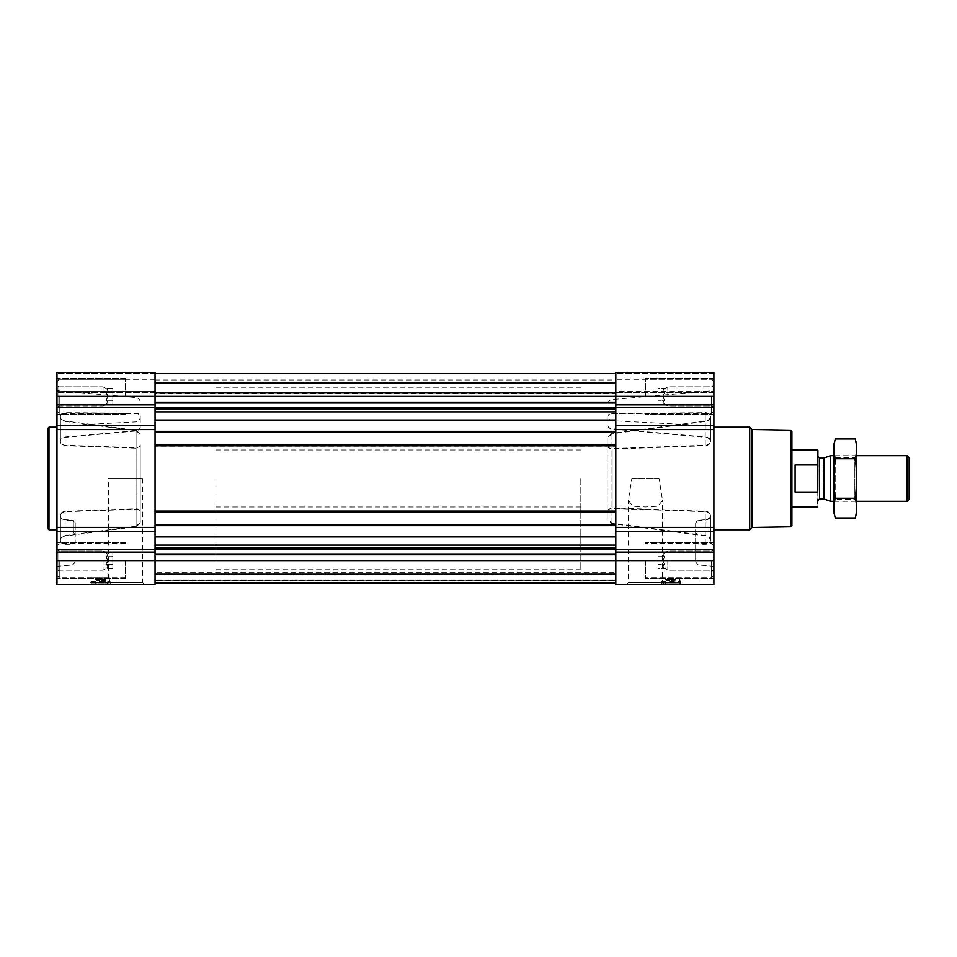 <?xml version="1.0" encoding="UTF-8"?>
<svg xmlns="http://www.w3.org/2000/svg" width="957" height="957" viewBox="0 0 957 957"><rect width="100%" height="100%" fill="white"/><g stroke="black" fill="none" stroke-linecap="round" stroke-linejoin="round"><path stroke-width="0.72" stroke-dasharray="4.79 3.59" d="M631.859 478.5L659.086 478.5L662.519 500.403L658.021 506.205L645.473 506.983L632.936 506.217L628.414 500.403L631.859 478.5L659.086 478.5M626.464 584.571L664.469 584.571L626.464 584.571L628.414 582.61L662.519 582.61L628.414 582.61L628.414 500.403M103.045 396.389L103.045 386.831L103.045 396.389M155.058 425.482L155.058 527.415L155.058 413.891L155.058 425.482L56.977 425.482L56.977 384.977L58.832 386.831L103.045 386.831L105.904 388.482L112.854 388.482L112.854 404.285L112.854 388.482L112.854 400.337L105.904 400.337L107.746 396.389L105.904 392.43C108.249 395.062 108.249 397.705 105.904 400.337C108.249 401.653 108.249 402.969 105.904 404.285C108.249 402.969 108.249 401.653 105.904 400.337L107.746 396.389L105.904 392.43C108.249 391.126 108.249 389.798 105.904 388.482C108.249 389.798 108.249 391.114 105.904 392.43C108.249 395.062 108.249 397.705 105.904 400.337C108.249 401.653 108.249 402.969 105.904 404.285C108.249 402.969 108.249 401.653 105.904 400.337L112.854 400.337L112.854 392.43L105.904 392.43C108.249 391.126 108.249 389.798 105.904 388.482C108.249 389.798 108.249 391.114 105.904 392.43L112.854 392.43L112.854 388.482L105.904 388.482L103.045 386.831L58.832 386.831L58.832 405.935L58.832 386.831L58.832 405.935L58.832 386.831L56.977 384.977L56.977 414.405L56.977 372.429L56.977 373.433L56.977 372.429L155.058 372.429L155.058 392.609L155.058 372.429L56.977 372.429L155.058 372.429L155.058 402.227L155.058 373.577L615.818 373.577L615.818 402.227L615.818 373.577L155.058 373.577L155.058 383.039L615.818 383.039L615.818 393.698L615.818 383.039L155.058 383.039L155.058 373.577L615.818 373.577M103.045 560.611L103.045 570.169L103.045 560.611M155.058 373.577L155.058 584.571L56.977 584.571L56.977 549.21L58.832 551.065L103.045 551.065L105.904 552.715L112.854 552.715L112.854 568.518L112.854 552.715L112.854 564.57L105.904 564.57L107.746 560.611L105.904 556.663C108.249 559.295 108.249 561.926 105.904 564.57C108.249 565.874 108.249 567.202 105.904 568.518C108.249 567.202 108.249 565.886 105.904 564.57L107.746 560.611L105.904 556.663C108.249 555.347 108.249 554.031 105.904 552.715C108.249 554.031 108.249 555.347 105.904 556.663C108.249 559.295 108.249 561.926 105.904 564.57C108.249 565.874 108.249 567.202 105.904 568.518C108.249 567.202 108.249 565.886 105.904 564.57L112.854 564.57L112.854 556.663L105.904 556.663C108.249 555.347 108.249 554.031 105.904 552.715C108.249 554.031 108.249 555.347 105.904 556.663L112.854 556.663L112.854 552.715L105.904 552.715L103.045 551.065L58.832 551.065L58.832 570.169L58.832 551.065L58.832 570.169L58.832 551.065L56.977 549.21L56.977 578.638L56.977 425.482M101.227 580.456L104.253 580.456L101.227 580.456L101.227 579.751L101.227 580.456M671.467 580.456L674.506 580.456L671.467 580.456L671.467 579.751L671.467 580.456M140.224 512.258L140.224 444.742C140.009 446.632 138.574 447.625 135.906 447.709L65.112 445.28C62.061 444.742 60.494 443.342 60.399 441.069L60.399 416.821C60.494 414.62 62.061 413.364 65.112 413.065L136.061 413.556C138.633 413.735 140.021 414.752 140.224 416.582L140.224 427.504C140.009 429.418 138.574 430.59 135.906 431.009L65.112 437.337C62.061 437.923 60.494 439.299 60.399 441.476L60.399 416.821C60.494 419.094 62.061 420.625 65.112 421.439L136.061 430.734L136.061 526.266L140.224 522.713L140.224 511.768C140.009 509.878 138.574 508.885 135.906 508.801L65.112 511.265C62.061 511.816 60.494 513.239 60.399 515.524L60.399 515.931C60.494 513.658 62.061 512.258 65.112 511.72L135.906 509.291C138.562 509.375 140.009 510.368 140.224 512.258L140.224 444.742M140.224 522.713L140.224 445.232C140.009 447.122 138.574 448.115 135.906 448.199L65.112 445.735C62.061 445.184 60.494 443.761 60.399 441.476L60.399 441.069C60.494 438.916 62.061 437.552 65.112 436.99L135.906 430.698C138.574 430.279 140.009 429.107 140.224 427.181L140.224 416.247C140.021 414.417 138.633 413.4 136.061 413.209L65.112 412.682C62.061 412.993 60.494 414.237 60.399 416.415C60.494 418.676 62.061 420.207 65.112 421.008L136.061 430.267L140.224 433.82M140.224 523.18L136.061 526.733L65.112 535.992C62.061 536.793 60.494 538.324 60.399 540.585L60.399 515.931C60.494 518.084 62.061 519.448 65.112 520.01L73.318 520.764L73.318 531.817L73.318 520.417L75.22 523.156L75.22 535.525L75.22 523.515L73.318 520.764M56.977 478.5L56.977 566.317L56.977 478.5M75.22 540.92C75.005 542.751 73.617 543.743 71.057 543.911L65.112 543.935C62.061 543.624 60.494 542.38 60.399 540.179L60.399 540.585C60.494 542.763 62.061 544.007 65.112 544.318L71.057 544.282C73.617 544.114 75.005 543.121 75.22 541.291L75.22 523.156M136.061 526.266L65.112 535.561C62.061 536.363 60.494 537.906 60.399 540.179L60.399 515.524C60.494 517.701 62.061 519.089 65.112 519.663L73.318 520.417M140.224 445.232L140.224 511.768M140.224 434.287L136.061 430.734M75.22 523.515L75.22 541.291M56.977 391.616L56.977 373.433L56.977 392.609L56.977 379.283L56.977 392.609L56.977 391.616L155.058 391.616L56.977 391.616M695.655 541.291C695.871 543.121 697.258 544.114 699.818 544.282L705.764 544.318C708.802 544.007 710.369 542.763 710.465 540.585C710.369 538.324 708.802 536.793 705.764 535.992L612.002 523.658L607.827 520.082L607.827 436.918L612.002 433.342L705.764 421.008C708.802 420.207 710.369 418.676 710.465 416.415C710.369 414.237 708.802 412.993 705.764 412.682L612.002 413.472C609.43 413.663 608.03 414.692 607.827 416.534L607.827 416.857C608.03 415.015 609.43 413.998 612.002 413.795L705.764 413.065C708.802 413.376 710.369 414.62 710.465 416.821L710.477 441.679L710.465 416.821C710.369 419.094 708.802 420.637 705.764 421.439L612.002 433.82L607.827 437.397L607.827 519.603L612.002 523.18L705.764 535.561C708.802 536.375 710.369 537.906 710.465 540.179L710.477 515.321L710.465 540.179C710.369 542.38 708.802 543.636 705.764 543.935L699.818 543.911C697.258 543.743 695.871 542.751 695.655 540.92L695.655 560.539L695.655 523.156L697.545 520.417L705.764 519.663C708.814 519.077 710.381 517.701 710.465 515.524C710.381 513.239 708.814 511.816 705.764 511.265L612.157 507.916C609.489 508.011 608.042 509.004 607.827 510.906L607.827 519.603M713.898 478.5L713.898 566.317L713.898 478.5M710.477 540.789L710.477 515.727L710.477 540.789M710.477 416.618L710.477 441.273L710.477 416.618M607.827 520.082L607.827 436.918M607.827 416.534L607.827 425.231C608.042 427.157 609.489 428.329 612.157 428.748L705.764 436.99C708.814 437.552 710.381 438.916 710.465 441.069C710.381 443.342 708.814 444.742 705.764 445.28L612.157 448.582C609.489 448.486 608.042 447.493 607.827 445.591M607.827 511.409C608.042 509.507 609.489 508.514 612.157 508.418L705.764 511.72C708.814 512.258 710.381 513.658 710.465 515.931C710.381 518.084 708.814 519.448 705.764 520.01L697.545 520.764L695.655 523.515M607.827 437.397L607.827 446.094C608.042 447.996 609.489 448.989 612.157 449.084L705.764 445.735C708.814 445.184 710.381 443.761 710.465 441.476C710.381 439.299 708.814 437.911 705.764 437.337L612.157 429.059C609.489 428.628 608.042 427.456 607.827 425.542L607.827 416.857M607.827 446.094L607.827 510.906M695.655 523.156L695.655 540.92M56.977 560.611L56.977 575.444L56.977 545.789L56.977 575.444L56.977 545.789L56.977 560.611L615.818 560.611L615.818 554.773L615.818 583.423L155.058 583.423L615.818 583.423L155.058 583.423L615.818 583.423L155.058 583.423L615.818 583.423L155.058 583.423L155.058 574.966L155.058 583.423L615.818 583.423L615.818 560.611L615.818 584.571L713.898 584.571L713.898 531.518L615.818 531.518L615.818 543.109L615.818 429.585L615.818 531.518M713.898 531.518L713.898 372.429L713.898 392.609L713.898 372.429L615.818 372.429L615.818 560.611L713.898 560.611L713.898 575.444L713.898 560.611M713.898 392.167L713.898 379.283L713.898 392.167L615.818 392.167L615.818 379.283L615.818 392.609L713.898 392.167M155.058 527.415L155.058 531.518L155.058 527.415L56.977 527.415M155.058 446.165L155.058 445.137L155.058 446.165L615.818 446.165L155.058 446.165M155.058 526.003L155.058 524.974L155.058 526.003L615.818 526.003L155.058 526.003M615.818 425.482L615.818 429.585L615.818 425.482L713.898 425.482M615.818 511.289L155.058 511.289L615.818 511.289M615.818 431.451L155.058 431.451L615.818 431.451M615.818 409.452L615.818 407.957L615.818 409.452L155.058 409.452M615.818 407.957L615.818 402.227L615.818 407.957L155.058 407.957L155.058 408.747L155.058 402.227L155.058 407.957M615.818 393.243L615.818 379.965L615.818 393.243L155.058 393.698L155.058 379.965L155.058 393.243L615.818 393.243M615.818 391.616L615.818 373.433L615.818 392.609L615.818 391.616L713.898 391.616L615.818 391.616M713.898 372.429L615.818 372.429L713.898 372.429M660.521 584.571L680.594 584.571L660.521 584.571L660.521 582.287L680.594 582.287L660.521 582.287L660.749 581.665L680.367 581.665L660.749 581.665L661.431 577.765L679.685 577.765L661.431 577.765L661.431 583.973L679.685 583.973L661.431 583.973L679.338 584.571L661.777 584.571M615.818 554.773L615.818 548.253L615.818 554.773L155.058 554.773L155.058 553.983L155.058 554.773M615.818 548.253L615.818 547.548L615.818 548.253L155.058 548.253L155.058 549.043L155.058 548.253M615.818 583.423L615.818 572.705L615.818 583.423L155.058 583.423M615.818 574.966L615.818 583.16L615.818 574.966L155.058 574.966L155.058 573.961L615.818 573.961L155.058 573.961L615.818 573.961L155.058 573.961L155.058 574.966L615.818 574.966M615.818 579.894L615.818 572.705L615.818 579.894L155.058 580.349L615.818 580.349L155.058 580.349L615.818 580.349L155.058 580.349L155.058 572.705L615.818 572.705L155.058 572.705L155.058 580.803L615.818 580.349L155.058 580.349L615.818 580.349L155.058 580.349L155.058 572.705L615.818 572.705L155.058 572.705L155.058 579.894L615.818 579.894M155.058 383.039L155.058 392.705L155.058 383.039L615.818 383.039L155.058 383.039M155.058 432.48L615.818 432.48M155.058 430.997L615.818 430.997L155.058 430.997M155.058 444.682L615.818 444.682M155.058 512.318L615.818 512.318M155.058 510.835L615.818 510.835L155.058 510.835M155.058 524.52L615.818 524.52M155.058 549.043L155.058 553.983L155.058 549.043L615.818 549.043M155.058 582.969L155.058 574.415L155.058 582.969L615.818 582.969L155.058 582.969M155.058 582.287L155.058 580.349L155.058 582.287L615.818 582.287L155.058 582.287M155.058 392.167L155.058 379.283L155.058 392.167L56.977 392.167L155.058 392.167M90.281 584.571L110.354 584.571L90.281 584.571L90.281 582.287L110.354 582.287L90.281 582.287L90.496 581.665L110.127 581.665L90.496 581.665L91.19 577.765L109.433 577.765L91.19 577.765L91.19 583.973L109.433 583.973L91.19 583.973L109.098 584.571L91.525 584.571M106.406 584.571L144.411 584.571L106.406 584.571L108.356 582.61L142.449 582.61L108.356 582.61L108.356 478.5L142.449 478.5L108.356 478.5M705.764 543.935L705.764 519.663M705.764 535.561L705.764 511.265M710.465 540.179L710.465 515.524M705.764 445.28L705.764 421.008M710.465 441.069L710.465 416.415M705.764 436.99L705.764 412.682M705.764 544.318L705.764 520.01M710.465 540.585L710.465 515.931M705.764 535.992L705.764 511.72M705.764 437.337L705.764 413.065M710.465 441.476L710.465 416.821M705.764 445.735L705.764 421.439M65.112 535.561L65.112 511.265M60.399 540.179L60.399 515.524M65.112 543.935L65.112 519.663M60.399 441.069L60.399 416.415M65.112 445.28L65.112 421.008M65.112 436.99L65.112 412.682M65.112 544.318L65.112 520.01M60.399 540.585L60.399 515.931M65.112 535.992L65.112 511.72M60.399 441.476L60.399 416.821M65.112 437.337L65.112 413.065M65.112 445.735L65.112 421.439M791.906 431.32L791.906 525.68M791.906 478.5L791.906 507.007L791.906 478.5M790.769 430.172L790.769 526.828M752.035 429.502L752.035 527.498M749.714 427.181L749.714 529.819M669.649 580.456L666.61 580.456L669.649 580.456L669.649 579.751L671.467 579.751L669.649 579.751L669.649 580.456M664.852 584.571L676.264 584.571L664.852 584.571L675.642 583.949L665.474 583.949L665.474 579.32L675.642 579.32L665.474 579.32L666.61 580.456M671.467 578.184L671.467 579.751L671.467 578.184L669.649 578.184L669.649 579.751L669.649 578.184L671.467 578.184M645.473 560.611L645.473 578.638L645.473 560.611M645.473 396.389L645.473 378.362L645.473 396.389M711.613 560.611L711.613 577.717L711.613 560.611M713.898 396.389L713.898 381.556L713.898 411.211L713.898 381.556L713.898 407.79L713.898 384.977L713.898 396.389L56.977 396.389L56.977 411.211L56.977 381.556L56.977 396.389M711.613 396.389L711.613 413.496L711.613 396.389M712.044 560.611L712.044 570.169L712.044 560.611M667.819 560.611L667.819 570.169L667.819 560.611M664.959 564.57C662.627 561.938 662.627 559.295 664.959 556.663C662.615 555.347 662.615 554.031 664.959 552.715C662.615 554.031 662.615 555.347 664.959 556.663C662.627 559.295 662.627 561.926 664.959 564.57C662.615 565.874 662.615 567.202 664.959 568.518C662.615 567.202 662.615 565.886 664.959 564.57C662.627 561.938 662.627 559.295 664.959 556.663C662.615 555.347 662.615 554.031 664.959 552.715C662.615 554.031 662.615 555.347 664.959 556.663C662.627 559.295 662.627 561.926 664.959 564.57C662.615 565.874 662.615 567.202 664.959 568.518C662.615 567.202 662.615 565.886 664.959 564.57L658.009 564.57L658.009 556.663L664.959 556.663L658.009 556.663L658.009 552.715L664.959 552.715L667.819 551.065L712.044 551.065L713.898 549.21L712.044 551.065L667.819 551.065L664.959 552.715L658.009 552.715L658.009 564.57L664.959 564.57L658.009 564.57L658.009 568.518L664.959 568.518L667.819 570.169L712.044 570.169L713.898 572.023L712.044 570.169L667.819 570.169L664.959 568.518L658.009 568.518L658.009 556.663L664.959 556.663L658.009 556.663L658.009 552.715L658.009 564.57L664.959 564.57M712.044 396.389L712.044 386.831L712.044 396.389M667.819 396.389L667.819 386.831L667.819 396.389M664.959 400.337C662.627 397.705 662.627 395.074 664.959 392.43C662.615 391.126 662.615 389.798 664.959 388.482C662.615 389.798 662.615 391.114 664.959 392.43C662.627 395.062 662.627 397.705 664.959 400.337C662.615 401.653 662.615 402.969 664.959 404.285C662.615 402.969 662.615 401.653 664.959 400.337C662.627 397.705 662.627 395.074 664.959 392.43C662.615 391.126 662.615 389.798 664.959 388.482C662.615 389.798 662.615 391.114 664.959 392.43C662.627 395.062 662.627 397.705 664.959 400.337C662.615 401.653 662.615 402.969 664.959 404.285C662.615 402.969 662.615 401.653 664.959 400.337L658.009 400.337L658.009 392.43L664.959 392.43L658.009 392.43L658.009 388.482L664.959 388.482L667.819 386.831L712.044 386.831L713.898 384.977L712.044 386.831L667.819 386.831L664.959 388.482L658.009 388.482L658.009 400.337L664.959 400.337L658.009 400.337L658.009 404.285L664.959 404.285L667.819 405.935L712.044 405.935L713.898 407.79L712.044 405.935L667.819 405.935L664.959 404.285L658.009 404.285L658.009 392.43L664.959 392.43L658.009 392.43L658.009 388.482L658.009 400.337L664.959 400.337M658.009 564.57L658.009 568.518L658.009 564.57M658.009 400.337L658.009 404.285L658.009 400.337M48.986 427.181L48.986 529.819M47.85 428.317L47.85 528.683M99.396 580.456L96.37 580.456L99.396 580.456L99.396 579.751L101.227 579.751L99.396 579.751L99.396 580.456M94.611 584.571L106.012 584.571L94.611 584.571L105.402 583.949L95.221 583.949L95.221 579.32L105.402 579.32L95.221 579.32L96.37 580.456M101.227 578.184L101.227 579.751L101.227 578.184L99.396 578.184L99.396 579.751L99.396 578.184L101.227 578.184M125.403 560.611L125.403 578.638L125.403 560.611M125.403 396.389L125.403 378.362L125.403 396.389M59.25 560.611L59.25 577.717L59.25 560.611M59.25 396.389L59.25 413.496L59.25 396.389M112.854 568.518L105.904 568.518L103.045 570.169L58.832 570.169L56.977 572.023L58.832 570.169L103.045 570.169L105.904 568.518L112.854 568.518L112.854 564.57L105.904 564.57L112.854 564.57L112.854 568.518M112.854 556.663L105.904 556.663L112.854 556.663M112.854 404.285L105.904 404.285L103.045 405.935L58.832 405.935L56.977 407.79L58.832 405.935L103.045 405.935L105.904 404.285L112.854 404.285L112.854 400.337L105.904 400.337L112.854 400.337L112.854 404.285M112.854 392.43L105.904 392.43L112.854 392.43M580.839 478.5L580.839 569.738L580.839 478.5M155.058 478.5L155.058 569.738L155.058 478.5M817.912 450.627L817.912 506.373M817.912 478.5L817.912 500.631L817.912 478.5M817.266 449.993L817.912 466.37M817.912 490.63L817.266 507.007M215.887 478.5L215.887 569.738L215.887 478.5M817.266 492.042L795.1 492.042L795.1 464.958L817.266 464.958M795.1 492.042L795.1 464.958L795.1 492.042M909.15 457.793L909.15 499.207M907.057 455.688L907.057 501.312M830.425 455.688L830.425 501.312M856.682 444.395L856.682 512.605M856.682 501.312L856.682 455.688L856.682 501.312L833.882 501.312L833.882 455.688L833.882 501.312L835.724 499.458L835.724 457.542L835.724 499.458L854.84 499.458L854.84 457.542L854.84 499.458L856.682 501.312M855.235 518.012C857.101 511.421 857.101 504.841 855.235 498.25C857.101 485.259 857.101 472.088 855.235 458.75C857.101 452.159 857.101 445.579 855.235 438.988M855.235 498.25L835.329 498.25C833.463 504.841 833.463 511.421 835.329 518.012M855.235 458.75L835.329 458.75C833.463 471.741 833.463 484.912 835.329 498.25M835.329 438.988C833.463 445.579 833.463 452.159 835.329 458.75M833.882 444.395L833.882 512.605M136.061 526.733L136.061 430.267M135.906 509.291L135.906 447.709M135.906 448.199L135.906 508.801M612.002 433.82L612.002 523.18M612.002 523.658L612.002 433.342M612.157 508.418L612.157 448.582M612.157 449.084L612.157 507.916M155.058 445.83L615.818 445.83M155.058 511.17L615.818 511.17M155.058 525.656L615.818 525.656M155.058 536.291L615.818 536.291M155.058 431.344L615.818 431.344M155.058 420.709L615.818 420.709M713.898 552.117L615.818 552.117M713.898 549.689L615.818 549.689M713.898 527.415L615.818 527.415M713.898 429.585L615.818 429.585M713.898 407.311L615.818 407.311M713.898 404.883L615.818 404.883M713.898 373.433L615.818 373.433L713.898 373.433M155.058 402.227L615.818 402.227M155.058 374.031L615.818 374.031L155.058 374.031M155.058 382.585L615.818 382.585L155.058 382.585M155.058 383.302L615.818 383.302L155.058 383.302M155.058 392.705L615.818 392.705L155.058 392.705M155.058 420.063L615.818 420.063M155.058 411.869L615.818 411.869M155.058 408.747L615.818 408.747M155.058 403.017L615.818 403.017M155.058 432.026L615.818 432.026L155.058 432.026M155.058 432.133L615.818 432.133L155.058 432.133M155.058 445.029L615.818 445.029L155.058 445.029M155.058 445.711L615.818 445.711L155.058 445.711M155.058 445.137L615.818 445.137L155.058 445.137M155.058 511.863L615.818 511.863L155.058 511.863M155.058 511.971L615.818 511.971L155.058 511.971M155.058 524.867L615.818 524.867L155.058 524.867M155.058 525.549L615.818 525.549L155.058 525.549M155.058 524.974L615.818 524.974L155.058 524.974M155.058 574.415L615.818 574.415L155.058 574.415M155.058 583.16L615.818 583.16L155.058 583.16M155.058 580.803L615.818 580.803L155.058 580.803M155.058 573.841L615.818 573.841L155.058 573.841M155.058 553.983L615.818 553.983M155.058 547.548L615.818 547.548M155.058 545.131L615.818 545.131M155.058 536.937L615.818 536.937M155.058 552.117L56.977 552.117M155.058 549.689L56.977 549.689M155.058 531.518L56.977 531.518M155.058 429.585L56.977 429.585M155.058 407.311L56.977 407.311M155.058 404.883L56.977 404.883M155.058 373.433L56.977 373.433L155.058 373.433M824.121 457.984L824.121 499.016M823.534 458.08L823.534 498.92M819.623 458.08L819.623 498.92M664.469 584.571L662.519 582.61L662.519 500.403M140.224 402.143C140.009 399.559 138.621 398.04 136.061 397.598L56.977 390.683M75.22 560.539C75.005 563.135 73.617 564.642 71.057 565.085L56.977 566.317M56.977 530.968L73.318 531.817L75.22 535.525M56.977 426.032L135.906 421.905C138.55 421.523 139.997 420.003 140.224 417.348M695.655 560.539C695.871 563.123 697.258 564.642 699.818 565.085L713.898 566.317M607.827 404.141C608.054 401.557 609.442 400.038 612.002 399.595L713.898 390.683M713.898 426.032L612.157 420.709C609.513 420.326 608.066 418.807 607.827 416.151M713.898 530.968L697.545 531.817L695.655 535.525M713.898 392.609L615.818 392.609L713.898 392.609M713.898 379.283L615.818 379.283M155.058 393.698L615.818 393.698L155.058 393.698M155.058 379.965L615.818 379.965M155.058 392.609L56.977 392.609L155.058 392.609M155.058 379.283L56.977 379.283M60.399 540.382L60.399 515.727L60.399 540.382M60.399 441.273L60.399 416.618L60.399 441.273M680.594 584.571L679.685 577.765L679.338 584.571M674.506 580.456L675.642 579.32L676.264 584.571M713.898 542.595L645.473 542.595L713.898 542.595M713.898 578.638L645.473 578.638L713.898 578.638M713.898 378.362L645.473 378.362L713.898 378.362M713.898 414.405L645.473 414.405L713.898 414.405M713.898 545.789L711.613 543.504L645.473 543.504L711.613 543.504L713.898 545.789M713.898 575.444L711.613 577.717L645.473 577.717L711.613 577.717L713.898 575.444M713.898 381.556L711.613 379.283L645.473 379.283L711.613 379.283L713.898 381.556M713.898 411.211L711.613 413.496L645.473 413.496L711.613 413.496L713.898 411.211M142.449 478.5L142.449 582.61L144.411 584.571M110.354 584.571L109.433 577.765L109.098 584.571M104.253 580.456L105.402 579.32L106.012 584.571M125.403 542.595L56.977 542.595L125.403 542.595M125.403 578.638L56.977 578.638L125.403 578.638M125.403 378.362L56.977 378.362L125.403 378.362M125.403 414.405L56.977 414.405L125.403 414.405M125.403 543.504L59.25 543.504L56.977 545.789L59.25 543.504L125.403 543.504M125.403 577.717L59.25 577.717L56.977 575.444L59.25 577.717L125.403 577.717M125.403 379.283L59.25 379.283L56.977 381.556L59.25 379.283L125.403 379.283M125.403 413.496L59.25 413.496L56.977 411.211L59.25 413.496L125.403 413.496M215.887 449.993L580.839 449.993M215.887 507.007L580.839 507.007M580.839 387.262L215.887 387.262M580.839 569.738L215.887 569.738M856.682 455.688L833.882 455.688L835.724 457.542L854.84 457.542L856.682 455.688"/><path stroke-width="1.44" d="M155.058 531.518L56.977 531.518L56.977 584.571L155.058 584.571L155.058 560.611L615.818 560.611L615.818 584.571L713.898 584.571L713.898 560.611L615.818 560.611L615.818 372.429L713.898 372.429L713.898 425.482L615.818 425.482M56.977 531.518L56.977 372.429L155.058 372.429L155.058 560.611L56.977 560.611M713.898 560.611L713.898 425.482M155.058 583.423L615.818 583.423M155.058 373.577L615.818 373.577M155.058 432.48L615.818 432.48M155.058 444.682L615.818 444.682M155.058 512.318L615.818 512.318M155.058 524.52L615.818 524.52M790.769 430.172L790.769 526.828L791.906 525.68L791.906 431.32L790.769 430.172L752.035 429.502L749.714 427.181L713.898 427.181M790.769 526.828L752.035 527.498L752.035 429.502M752.035 527.498L749.714 529.819L749.714 427.181M56.977 529.819L48.986 529.819L48.986 427.181L56.977 427.181M48.986 529.819L47.85 528.683L47.85 428.317L48.986 427.181M817.78 490.929L817.912 450.627L817.266 449.993L791.906 449.993M817.912 466.37L817.266 449.993M817.266 492.042L795.1 492.042L795.1 464.958L817.266 464.958M907.057 455.688L907.057 501.312L909.15 499.207L909.15 457.793L907.057 455.688L856.682 455.688M833.882 501.312L830.425 501.312L830.425 455.688L833.882 455.688M855.235 518.012L856.682 512.605L856.682 444.395L855.235 438.988C857.101 445.579 857.101 452.159 855.235 458.75C857.101 471.741 857.101 484.912 855.235 498.25C857.101 504.841 857.101 511.421 855.235 518.012L835.329 518.012C833.463 511.421 833.463 504.841 835.329 498.25C833.463 485.259 833.463 472.088 835.329 458.75C833.463 452.159 833.463 445.579 835.329 438.988L855.235 438.988M855.235 498.25L835.329 498.25M855.235 458.75L835.329 458.75M835.329 518.012L833.882 512.605L833.882 444.395L835.329 438.988M155.058 536.291L615.818 536.291M155.058 525.656L615.818 525.656M155.058 511.17L615.818 511.17M155.058 445.83L615.818 445.83M155.058 431.344L615.818 431.344M155.058 420.709L615.818 420.709M155.058 402.227L615.818 402.227M56.977 396.389L713.898 396.389M713.898 404.883L615.818 404.883M713.898 407.311L615.818 407.311M713.898 429.585L615.818 429.585M713.898 527.415L615.818 527.415M713.898 531.518L615.818 531.518M713.898 549.689L615.818 549.689M713.898 552.117L615.818 552.117M155.058 554.773L615.818 554.773M155.058 403.017L615.818 403.017M155.058 407.957L615.818 407.957M155.058 408.747L615.818 408.747M155.058 409.452L615.818 409.452M155.058 411.869L615.818 411.869M155.058 420.063L615.818 420.063M155.058 536.937L615.818 536.937M155.058 545.131L615.818 545.131M155.058 547.548L615.818 547.548M155.058 548.253L615.818 548.253M155.058 549.043L615.818 549.043M155.058 553.983L615.818 553.983M155.058 404.883L56.977 404.883M155.058 407.311L56.977 407.311M155.058 425.482L56.977 425.482M155.058 429.585L56.977 429.585M155.058 527.415L56.977 527.415M155.058 549.689L56.977 549.689M155.058 552.117L56.977 552.117M824.121 457.984L824.121 499.016L824.121 457.984L830.425 455.688M823.534 498.92L819.623 498.92L819.623 458.08L817.912 456.369M749.714 529.819L713.898 529.819M817.266 507.007L791.906 507.007M907.057 501.312L856.682 501.312M824.121 499.016L830.425 501.312M823.534 458.08L819.623 458.08M819.623 498.92L817.912 500.631"/></g></svg>
